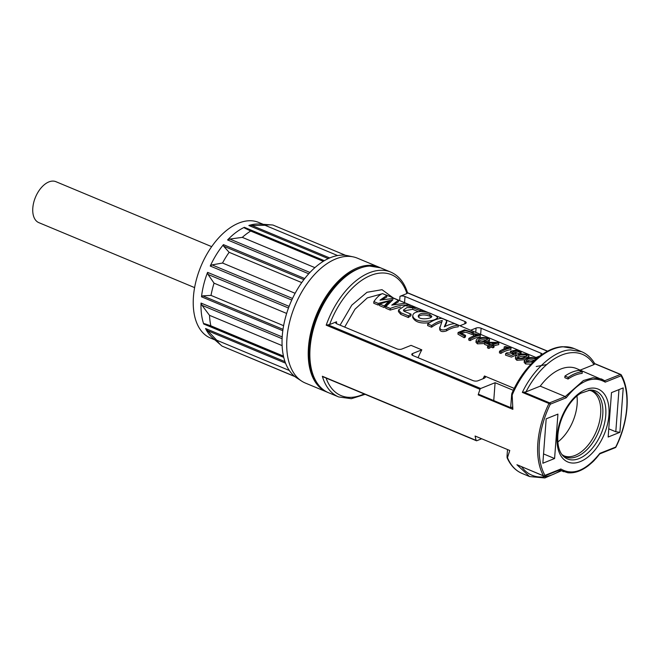 <?xml version="1.0" encoding="UTF-8"?>
<svg xmlns="http://www.w3.org/2000/svg" width="660" height="660" viewBox="0 0 660 660"><rect width="100%" height="100%" fill="white"/><g stroke="black" fill="none" stroke-linecap="round" stroke-linejoin="round"><path stroke-width="0.99" d="M608.767 428.827L615.796 431.764L618.964 389.623M619.897 432.316L623.23 387.907L611.49 392.617L608.149 437.027L619.897 432.316L615.796 431.764M554.59 458.518L557.931 414.109L546.183 418.828L542.85 463.237L554.59 458.518L543.543 453.915M510.683 407.55L511.624 395.06C511.822 393.046 512.003 393.063 512.168 395.101C512.003 393.063 511.822 393.046 511.624 395.06M507.482 457.636L509.767 450.483L475.093 436.021A67.642 39.286 112.6 0 0 476.165 440.418A1.073 0.627 112.6 0 0 476.421 440.748A1.073 0.627 112.6 0 0 476.767 440.74L481.676 438.768M512.861 409.34L511.937 407.129A1.073 0.437 -175.7 0 1 511.954 407.212A1.073 0.437 -175.7 0 1 511.31 407.558A1.073 0.437 -175.7 0 1 510.18 407.418L479.177 394.49L478.186 394.878L512.861 409.34L512.185 395.092M507.523 449.542L507.086 455.359C506.979 457.57 507.103 458.32 507.466 457.627L507.144 457.85C510.551 465.432 515.518 470.621 522.043 473.426A67.642 39.286 -67.4 0 1 507.449 457.619M599.734 453.89L615.359 447.62A1.073 0.759 -111.9 0 0 615.763 446.96A66.569 38.659 112.6 0 0 621.118 375.771L605.212 382.156L604.717 380.746L620.384 374.459A1.073 0.627 -67.4 0 1 620.722 374.443A1.073 0.627 -67.4 0 1 620.928 374.632A1.073 0.792 150.6 0 1 621.118 375.771A1.073 0.759 -111.9 0 0 620.384 374.459L594.734 363.759L593.967 364.592L580.222 370.103M605.212 382.156C593.125 375.243 580.123 380.457 566.214 397.798L565.249 396.577L540.243 386.149L525.979 391.875L523.933 392.172L549.582 402.864A1.073 0.759 68.1 0 1 550.316 404.184L548.98 403.499A67.642 39.286 112.6 0 0 543.543 475.835A1.073 0.792 -29.4 0 0 544.962 475.373A1.073 0.759 68.1 0 1 544.549 476.033L544.549 476.033A1.073 0.759 68.1 0 1 544.079 476.017A1.073 0.627 -67.4 0 1 543.741 476.025A1.073 0.627 -67.4 0 1 543.543 475.835L516.92 464.731L529.576 476.561L544.838 477.964L561.322 470.803M540.243 386.149A50.102 29.098 -67.4 0 1 576.51 368.56L604.84 380.812L601.524 378.997L593.084 377.71L583.423 380.523L565.249 396.577L549.582 402.864A1.073 0.627 -67.4 0 0 548.98 403.499L522.357 392.403L523.933 392.172M542.297 354.37A3.58 1.444 4.3 0 0 541.076 353.257L481.115 328.243A3.58 1.444 4.3 0 0 476.074 328.07L470.671 330.239M459.921 325.751L465.316 323.582A3.58 1.444 4.3 0 0 466.199 322.732A3.58 1.444 4.3 0 0 464.978 321.519L464.805 323.788M418.093 357.712A44.74 25.979 -67.4 0 1 421.806 349.849L412.657 353.521A3.58 1.444 4.3 0 0 411.774 354.37A3.58 1.444 4.3 0 0 412.995 355.583L472.956 380.589A3.58 1.444 4.3 0 0 477.997 380.77L484.168 378.296L485.38 377.388L484.457 375.977L483.021 378.757M547.462 351.244L407.558 292.891L407.022 292.735L407.558 292.891L406.923 293.543A65.497 38.041 112.6 0 0 380.894 273.034A65.497 38.041 112.6 0 0 329.604 324.563L336.55 321.775A3.58 1.444 -175.7 0 0 335.668 322.633A3.58 1.444 -175.7 0 0 336.889 323.846L396.858 348.851A3.58 1.444 4.3 0 0 401.899 349.033L411.048 345.361L421.806 349.849M557.824 441.994A35.252 20.476 112.6 0 0 576.964 396.099M536.019 357.489L540.383 355.74M513.323 390.316L495.099 382.709L493.754 400.57M495.099 382.709L480.694 388.492A1.073 0.627 112.6 0 0 480.01 389.326A67.642 39.286 112.6 0 0 478.186 394.878M431.26 317.113L429.577 316.123C424.388 314.391 420.676 314.581 418.432 316.701M432.539 314.375C426.005 310.604 413.3 310.225 412.78 315.653C413.655 323.697 435.6 321.956 437.473 317.526C437.143 316.536 435.493 315.48 432.539 314.375M429.701 314.49L431.772 316.305C432.176 318.962 417.829 320.422 418.275 315.876C419.71 313.054 423.522 312.592 429.701 314.49L429.577 316.123M415.957 307.552L405.058 305.646L398.558 309.952L400.9 312.749L408.424 315.884A44.74 25.979 -67.4 0 1 411.048 314.152L404.11 311.256L403.392 310.06L406.931 307.618L412.797 307.7L419.81 310.621A44.74 25.979 -67.4 0 1 422.483 310.274L415.957 307.552M405.553 303.204L391.751 305.118L398.459 300.259L393.913 298.361L380.028 300.151L386.875 295.433L382.47 293.601C379.723 294.665 376.86 297.33 373.882 301.595L378.221 303.402L392.98 299.698L385.836 306.578L390.316 308.443C396.998 305.712 403.557 304.582 410 305.06L405.553 303.204M445.706 319.976A44.74 25.979 -67.4 0 1 445.781 319.968L441.853 318.334A44.74 25.979 112.6 0 0 427.754 323.945L431.681 325.578A44.74 25.979 -67.4 0 1 442.291 320.479L439.609 328.688C439.824 331.567 442.126 332.293 446.523 330.875L446.647 329.241A44.74 25.979 -67.4 0 1 458.32 325.223L454.6 323.672A44.74 25.979 112.6 0 0 444.304 326.882L446.795 320.842L446.671 322.484L446.721 321.065L445.706 319.976M439.733 327.055C439.948 329.934 442.249 330.66 446.647 329.241M379.723 304.029L384.285 305.935L388.905 301.026L379.723 304.029L379.607 305.662L384.161 307.568L384.285 305.935M486.478 340.065C482.914 339.446 480.216 339.916 478.385 341.476M477.559 342.218C483.986 342.49 487.963 341.608 489.497 339.562C488.944 337.144 476.99 336.204 476.108 340.675L477.559 342.218L477.436 343.852L484.621 343.513M486.898 338.547L487.666 339.199C486.874 340.255 479.267 343.579 477.914 340.75C479.209 338.481 482.204 337.747 486.898 338.547L486.791 339.916M507.994 347.688A44.74 25.979 112.6 0 0 499.546 351.211L500.957 351.805A44.74 25.979 -67.4 0 1 511.021 347.985L505.436 346.582A44.74 25.979 112.6 0 0 504.232 346.888L507.994 347.688M514.033 351.879L512.968 351.458L515.971 350.807L520.047 352.506A44.74 25.979 -67.4 0 1 521.119 352.316L515.848 350.113L510.469 351.285L514.132 353.38L506.954 352.778A44.74 25.979 112.6 0 0 505.659 353.512L511.36 355.451L516.12 353.57L514.033 351.879M525.929 356.524C522.357 355.897 519.659 356.367 517.836 357.926M517.011 358.669C523.438 358.941 527.414 358.058 528.949 356.02C528.396 353.595 516.442 352.663 515.559 357.126L517.011 358.669L516.887 360.302L524.857 359.708M526.35 355.006L527.117 355.649C526.325 356.705 518.719 360.03 517.366 357.2C518.661 354.94 521.656 354.205 526.35 355.006L526.243 356.375M534.691 360.17C531.118 359.551 528.421 360.022 526.589 361.581M536.654 358.718C531.118 356.664 527.01 357.357 524.32 360.781L525.764 362.323L533.164 361.919M535.409 359.807C531.96 361.977 528.866 362.332 526.127 360.855C527.422 358.586 530.417 357.852 535.103 358.652L535.846 359.42M536.242 366.514L546.752 364.543M464.31 336.097A44.74 25.979 -67.4 0 1 465.547 335.396L460.111 332.648L465.605 330.536L472.205 332.846A44.74 25.979 -67.4 0 1 473.517 332.599L464.615 329.851L458.081 332.5L464.31 336.097L464.186 337.73A44.74 25.979 -67.4 0 1 465.424 337.029L465.547 335.396M492.377 345.007A44.74 25.979 -67.4 0 1 498.844 343.027L497.368 342.408L485.661 342.26A44.74 25.979 112.6 0 0 484.679 342.73L489.951 344.924A44.74 25.979 112.6 0 0 487.608 346.236L488.994 346.813A44.74 25.979 -67.4 0 1 491.337 345.502L493.028 346.211A44.74 25.979 -67.4 0 1 494.068 345.716L492.377 345.007M490.99 344.429L487.327 342.903L495.677 342.796A44.74 25.979 112.6 0 0 490.99 344.429M477.304 334.884A44.74 25.979 112.6 0 0 468.847 338.415L470.266 339.001A44.74 25.979 -67.4 0 1 480.332 335.189L474.746 333.787A44.74 25.979 112.6 0 0 473.542 334.084L477.304 334.884M412.78 315.653L412.657 317.287C414.991 322.096 420.667 323.887 429.685 322.633M398.558 309.952L398.434 311.586L400.785 314.383L400.9 312.749M400.785 314.383L408.301 317.518L408.424 315.884M408.301 317.518A44.74 25.979 -67.4 0 1 410.924 315.777L411.048 314.152M403.697 310.86L412.673 309.334L412.797 307.7M412.673 309.334L418.176 311.627M419.752 311.404L419.81 310.621M422.4 311.462L422.483 310.274M394.02 304.45L398.335 301.884L398.459 300.259M382.421 299.483L386.752 297.066L386.875 295.433M378.221 303.402L378.097 305.036L373.758 303.229L373.882 301.595M378.097 305.036L379.698 304.359M388.847 301.777L390.415 301.546M390.316 308.443L390.192 310.076L385.712 308.212L385.836 306.578M409.942 305.778L410 305.06M390.192 310.076L400.471 307.123M431.681 325.578L431.558 327.212L427.63 325.578L427.754 323.945M431.558 327.212A44.74 25.979 -67.4 0 1 441.457 322.295M446.523 330.875A44.74 25.979 -67.4 0 1 458.205 326.857L458.32 325.223M444.856 326.584L446.606 322.699M384.161 307.568L388.781 302.659L388.905 301.026M488.053 342.218L489.373 341.203M476.108 340.675L475.967 342.325L477.436 343.852M500.957 351.805L500.833 353.438L499.422 352.844L499.546 351.211M500.833 353.438A44.74 25.979 -67.4 0 1 510.898 349.618L511.021 347.985M504.685 348.678L504.108 348.513L504.232 346.888M515.32 352.531L515.848 352.44L515.971 350.807M515.848 352.44L519.923 354.139L520.047 352.506M519.923 354.139A44.74 25.979 -67.4 0 1 521.004 353.95L521.119 352.316M513.29 354.164L510.345 352.918L510.469 351.285M516.12 353.57L515.988 355.204L511.409 357.076L505.535 355.146L505.659 353.512M528.784 357.802L528.949 356.02M515.559 357.126L515.419 358.776L516.887 360.302M524.312 360.781L524.18 362.431L525.64 363.957L530.986 364.122M460.375 333.465L465.91 332.219L472.082 334.48L472.205 332.846M472.082 334.48A44.74 25.979 -67.4 0 1 473.393 334.232L473.517 332.599M458.081 332.5L457.949 334.15L464.186 337.73M494.059 345.889A44.74 25.979 -67.4 0 1 498.721 344.66L498.844 343.027M488.202 345.881L484.555 344.363L484.679 342.73M488.994 346.813L488.87 348.447L487.484 347.87L487.608 346.236M488.87 348.447A44.74 25.979 -67.4 0 1 491.213 347.135L491.337 345.502M491.213 347.135L492.904 347.845L493.028 346.211M492.904 347.845A44.74 25.979 -67.4 0 1 493.944 347.341L494.068 345.716M470.266 339.001L470.143 340.634L468.732 340.048L468.847 338.415M470.143 340.634A44.74 25.979 -67.4 0 1 480.208 336.823L480.332 335.189M473.995 335.874L473.418 335.717L473.542 334.084M582.268 371.745L582.153 373.378A50.102 29.098 112.6 0 0 568.054 379.038L564.828 377.685L564.952 376.06L568.178 377.404A50.102 29.098 -67.4 0 1 582.268 371.745L579.043 370.4A50.102 29.098 112.6 0 0 564.952 376.06M568.178 377.404L568.054 379.038M518.43 465.316L543.741 476.025A1.073 1.073 0 0 0 544.549 476.033L560.266 469.722M594.734 363.759L594.305 363.528M559.754 469.722L560.86 468.988C572.954 475.901 585.948 470.687 599.866 453.337L615.755 447.067M615.359 447.62A1.073 1.073 0 0 0 615.92 447.092C628.601 421.88 630.91 391.372 621.25 374.913L621.25 374.913A1.073 1.073 0 0 0 620.722 374.443L594.652 363.569M329.604 324.563L326.197 325.174A67.642 39.286 -67.4 0 1 379.764 270.32A67.642 39.286 -67.4 0 1 390.72 272.077L380.507 267.811A67.642 39.286 112.6 0 0 369.542 266.062A67.642 39.286 112.6 0 0 314.952 323.928A67.642 39.286 112.6 0 0 328.433 392.675C306.809 384.599 302.915 344.363 319.217 310.604C332.656 283.569 349.231 268.686 368.932 265.955L380.507 267.811M514.255 388.402L484.457 375.977M406.923 293.543L399.976 296.332A3.58 1.444 -175.7 0 1 405.009 296.505L464.978 321.519M328.433 392.675L338.646 396.932A67.642 39.286 -67.4 0 1 322.352 376.266L323.342 376.901M327.616 392.312A67.642 39.286 -67.4 0 1 326.815 391.999A67.642 39.286 -67.4 0 1 308.459 347.383A67.642 39.286 -67.4 0 1 378.889 267.135A67.642 39.286 -67.4 0 1 379.682 267.481M378.889 267.135L357.382 258.167A67.642 39.286 112.6 0 0 353.347 256.905A67.642 39.286 112.6 0 0 286.943 338.415A67.642 39.286 112.6 0 0 301.57 381.051A67.642 39.286 112.6 0 0 305.299 383.031L326.815 391.999M209.509 315.332A66.569 38.659 112.6 0 0 210.845 325.817L204.344 323.639L203.701 324.002A62.634 36.374 -67.4 0 1 201.036 303.072L202.01 305.316L209.509 315.332L282.117 345.617A66.569 38.659 -67.4 0 1 282.274 335.882A66.569 38.659 -67.4 0 1 283.61 325.685A66.569 38.659 -67.4 0 1 286.654 313.442A66.569 38.659 -67.4 0 1 295.119 293.304A66.569 38.659 -67.4 0 1 301.736 282.587A66.569 38.659 -67.4 0 1 314.894 267.638A66.569 38.659 -67.4 0 1 323.301 261.319A66.569 38.659 -67.4 0 1 337.631 255.56A66.569 38.659 -67.4 0 1 345.576 255.329A66.569 38.659 -67.4 0 1 347.622 255.676L353.347 256.905M282.117 345.617A66.569 38.659 112.6 0 0 283.453 356.095L210.845 325.817M216.711 340.197A66.569 38.659 112.6 0 0 221.38 345.535L212.239 337.532A62.634 36.374 -67.4 0 1 205.549 328.523L216.711 340.197L289.319 370.483A66.569 38.659 -67.4 0 1 283.453 356.095M289.319 370.483A66.569 38.659 112.6 0 0 294.682 376.398L222.073 346.112A66.569 38.659 112.6 0 1 221.38 345.535M301.57 381.051L296.67 377.85A66.569 38.659 -67.4 0 1 294.682 376.398M233.269 350.782L294.987 376.645M271.689 224.92A66.569 38.659 112.6 0 0 265.031 225.283L248.861 225.505A62.634 36.374 -67.4 0 1 259.561 224.053L271.689 224.92A66.569 38.659 112.6 0 1 272.976 225.052L345.576 255.329M337.631 255.56L265.031 225.283M250.693 231.033A66.569 38.659 112.6 0 0 242.294 237.361L229.87 239.06L227.576 239.943A62.634 36.374 -67.4 0 1 244.357 227.312L244.547 228.005L250.693 231.033L323.301 261.319M314.894 267.638L242.294 237.361M229.127 252.31A66.569 38.659 112.6 0 0 222.519 263.026L212.058 264.891L210.243 266.038A62.634 36.374 -67.4 0 1 223.443 244.637L223.608 246.163L229.127 252.31L301.736 282.587M295.119 293.304L222.519 263.026M214.054 283.165A66.569 38.659 112.6 0 0 211.01 295.399L202.719 295.853L201.506 296.81A62.634 36.374 -67.4 0 1 207.587 272.365L208.04 274.461L214.054 283.165L286.654 313.442M283.61 325.685L211.01 295.399M214.97 339.925L210.424 338.027A62.634 36.374 -67.4 0 1 200.962 266.219A62.634 36.374 -67.4 0 1 258.646 222.42L263.191 224.309M211.678 246.65L55.91 181.681A22.192 12.886 112.6 0 0 37.81 192.538A22.192 12.886 112.6 0 0 34.345 218.13A22.192 12.886 112.6 0 0 38.833 222.643L194.601 287.611M566.214 397.798L550.316 404.184A66.569 38.659 112.6 0 0 544.962 475.373L560.86 468.988M557.131 435.971A39.476 22.927 -67.4 0 1 598.339 389.177A39.476 22.927 -67.4 0 1 593.645 451.564A39.476 22.927 -67.4 0 1 557.131 435.971M593.967 364.592A65.497 38.041 112.6 0 0 571.824 352.663A65.497 38.041 112.6 0 0 525.979 391.875M521.689 466.826A65.497 38.041 112.6 0 0 560.546 470.481M540.919 355.344L541.076 353.257M481.115 328.243L480.653 334.397M475.753 332.351L476.074 328.07M412.657 353.521L412.516 355.344M590.18 390.06A36.787 21.367 -67.4 0 1 601.342 433.207A36.787 21.367 -67.4 0 1 562.832 455.631C559.004 451.457 557.337 444.675 557.832 435.286C559.441 415.808 571.758 398.013 580.948 393.203L590.18 390.06M561.949 454.567L563.937 455.804A35.252 20.476 112.6 0 0 575.091 455.425A35.252 20.476 112.6 0 0 599.255 422.54A35.252 20.476 112.6 0 0 591.08 390.728L588.803 390.184M588.926 390.167A35.681 20.724 -67.4 0 1 602.093 419.851A35.681 20.724 -67.4 0 1 576.898 456.588A35.681 20.724 -67.4 0 1 562.023 454.666M525.64 363.957L525.764 362.323M535.004 360.03L535.103 358.652M563.574 471.727L559.944 469.854M512.152 395.092A67.642 39.286 -67.4 0 1 563.161 346.805A67.642 39.286 -67.4 0 1 574.117 348.562L562.543 346.706C544.302 347.498 523.083 367.422 511.838 393.55M594.709 363.668C591.393 357.976 587.037 353.991 581.65 351.697L570.685 349.948C556.149 349.792 533.981 367.57 522.357 392.403M328.012 324.811L480.694 388.492M405.009 296.505L404.547 302.659M480.01 389.326L326.197 325.174M322.352 376.266L476.165 440.418M381.769 293.898L367.323 297.891L354.989 309.202L344.685 327.088M326.089 378.048A65.497 38.041 112.6 0 0 364.13 393.913M340.073 325.174L351.805 305.135L367.01 292.281L382.033 289.69L393.302 297.965M399.655 300.613L399.976 296.332M336.55 321.775L336.41 323.606M202.719 295.853L283 329.332M282.81 330.718L201.506 296.81M205.549 328.523L284.996 361.655M203.701 324.002L283.75 357.382M201.036 303.072L282.2 336.922M207.587 272.365L289.121 306.372M291.778 300.044L210.243 266.038M223.443 244.637L304.73 278.545M308.723 273.784L227.576 239.943M324.357 260.675L244.357 227.312M248.861 225.505L328.243 258.613M282.109 338.72L202.01 305.316M283.585 356.689L204.344 323.639M207.133 330.47L285.549 363.182M251.361 225.274L329.719 257.953M323.755 261.038L244.547 228.005M229.87 239.06L309.944 272.456M303.889 279.642L223.608 246.163M212.058 264.891L292.52 298.452M288.502 308.014L208.04 274.461M437.349 319.159L437.473 317.526M489.497 339.562L489.365 341.203M559.49 470.035L567.847 472.75C574.414 473.385 581.171 471.075 588.134 465.828C595.295 459.904 593.579 460.861 596.335 458.098L599.791 453.816M581.65 351.697L574.117 348.562M529.576 476.561L522.043 473.426M386.207 295.012L537.413 358.075M547.627 351.161L407.517 292.726M476.429 440.748L323.227 376.86M407.542 292.809C404.332 282.488 398.731 275.575 390.72 272.077M338.646 396.932L351.343 398.698L365.137 394.334"/></g></svg>
